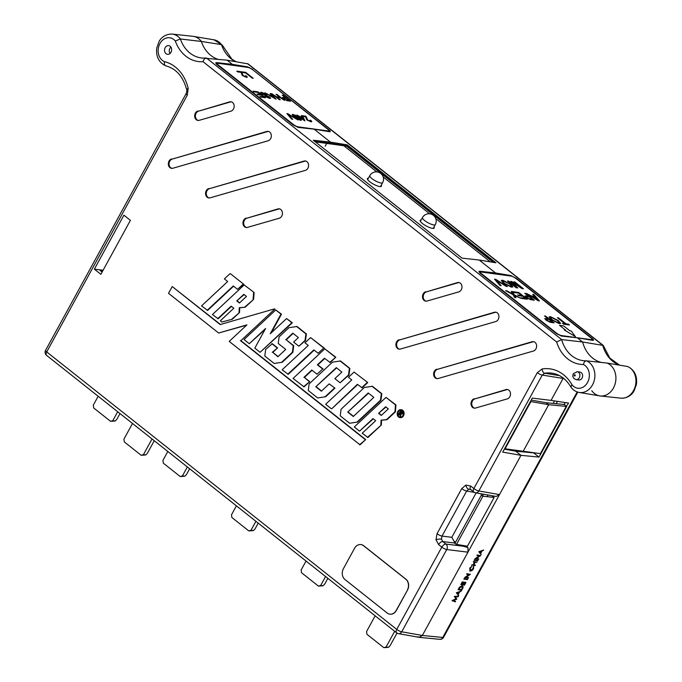 <?xml version="1.0" encoding="UTF-8"?>
<svg xmlns="http://www.w3.org/2000/svg" width="682" height="682" viewBox="0 0 682 682"><rect width="100%" height="100%" fill="white"/><g stroke="black" fill="none" stroke-linecap="round" stroke-linejoin="round"><path stroke-width="1.02" d="M132.504 423.479L123.911 439.174L124.303 441.91L141.183 455.295L143.433 454.647L145.718 454.962L147.329 453.359L154.251 440.717M529.479 452.498L529.735 452.021M556.188 403.701L557.458 401.374M143.433 454.647L152.026 438.952M526.444 452.2L526.794 451.569M553.162 403.412L554.517 400.931M98.174 396.268L93.281 405.21L93.673 407.947L110.552 421.331L112.803 420.683L115.181 421.016L116.793 419.413L119.989 413.565M115.181 421.016L110.552 421.331M112.803 420.683L117.696 411.74M145.718 454.962L141.183 455.295M167.815 451.475L162.921 460.418L163.313 463.155L180.193 476.539L182.444 475.891L184.822 476.215L186.433 474.612L189.63 468.764M184.822 476.215L180.193 476.539M182.444 475.891L187.337 466.948M236.398 505.839L231.505 514.782L231.897 517.519L248.777 530.903L251.027 530.255L253.406 530.587L255.017 528.985L258.214 523.137M253.406 530.587L248.777 530.903M251.027 530.255L255.921 521.312M306.039 561.047L301.146 569.99L301.538 572.727L318.417 586.111L320.668 585.463L323.046 585.787L324.658 584.184L327.854 578.336M323.046 585.787L318.417 586.111M320.668 585.463L325.561 576.52M375.151 615.829L366.549 631.549L366.942 634.286L383.821 647.67L386.072 647.022L388.45 647.346L390.061 645.743L396.984 633.101M388.45 647.346L383.821 647.67M386.072 647.022L394.673 631.302M564.159 404.648L565.284 402.585L564.253 404.494L566.725 406.455L539.002 457.093L520.971 455.337L515.694 451.16L533.725 452.908L539.002 457.093M563.775 404.443L546.214 402.73L548.695 404.699L566.256 406.404L540.4 453.641L540.852 453.709M491.961 495.703L494.143 497.434L467.443 546.197L456.531 544.398L454.92 543.452L481.296 495.268L481.236 493.811M494.143 497.434L482.916 496.198L481.296 495.268M481.142 554.713L478.79 551.738L483.709 550.024L481.961 551.107L480.733 553.341L481.142 554.713L479.088 551.883L483.709 550.024M470.017 571.005L469.728 568.132L471.876 566.273L470.324 568.413L470.554 570.774L472.916 568.524L473.734 566.324L473.538 568.771L471.833 570.732L469.685 570.911M466.138 577.211L468.295 577.484L468.312 578.131L464.681 577.509L468.943 574.628M464.954 577.714L469.438 574.687L466.786 574.363L466.761 573.707L470.392 574.338L465.917 577.364L468.56 577.688M463.854 579.027L464.092 578.583L467.724 579.214L467.485 579.657L463.854 579.027M460.802 584.593L462.328 581.814L462.942 582.061L461.654 584.406L462.694 584.534L463.709 581.985L464.323 582.232L463.035 584.576L464.331 584.738L465.346 582.189L465.959 582.437L464.433 585.224L460.802 584.593M461.748 584.244L462.422 584.329M463.129 584.414L464.067 584.534M458.295 589.87L459.821 587.321L462.243 586.034C463.274 586.264 463.359 587.168 462.498 588.762L461.663 590.288L458.023 589.666L459.549 587.117L461.97 585.821L462.618 586.136M453.539 600.595L455.559 601.43L455.32 601.874L452.038 600.595L455.951 598.839L454.34 596.392L458.065 596.162L458.091 596.81L455.406 596.989L456.804 599.171L453.394 600.654L455.559 601.43M417.87 636.758L419.277 637.338L422.354 635.462L520.971 455.337L499.471 494.603L496.198 496.453L475.533 492.796A3.99 3.188 -80 0 0 478.824 490.955L499.471 494.603M504.348 449.157L515.694 451.16L520.971 455.337L502.728 452.115L532.31 398.092L551.047 400.402L563.289 378.092L551.047 400.402L568.583 403.071L566.256 406.404L566.725 406.455M458.679 595.736L456.326 592.76L461.245 591.047L459.506 592.129L458.278 594.363L458.679 595.736L456.599 592.973L461.245 591.047M471.816 565.182L473.436 564.909L474.825 562.377L473.444 562.207L473.683 561.763L477.05 562.181L475.166 562.42L473.785 564.952L475.422 565.156L475.175 565.6L471.543 564.969L473.172 564.696L474.467 562.335M473.444 562.207L473.419 561.55L477.05 562.181M473.871 564.79L475.422 565.156M474.109 560.289L474.348 559.845L477.988 560.468L477.741 560.911L474.109 560.289M476.403 558.473L478.551 558.746L478.576 559.393L474.945 558.771L479.207 555.89M475.209 558.976L479.693 555.949L477.042 555.625L477.016 554.969L480.657 555.6L476.172 558.626L478.815 558.95M325.195 146.204L326.721 143.408L325.195 146.204M493.325 262.357L346.729 146.153L330.241 143.885L330.472 142.129L347.189 144.882L495.933 262.792L479.216 260.038L495.55 272.988L510.878 275.511L515.694 278.256M247.447 67.322L247.694 66.879L232.357 64.355L227.089 60.178L232.357 64.355L216.603 62.616L215.717 62.821L216.85 64.44L293.354 125.079L298.375 127.44L314.138 129.179L330.472 142.129L314.138 129.179L329.466 131.703C330.702 131.805 330.591 131.234 329.15 129.998L252.519 69.59M232.357 64.355L231.906 65.191L232.357 64.355M235.725 61.636A33.819 27.169 97.8 0 1 221.445 44.611L201.343 41.44A33.213 26.683 97.8 0 0 217.703 59.181A33.213 26.683 97.8 0 1 201.343 41.44A16.914 13.589 -82.2 0 0 193.552 36.402L213.995 39.82L221.445 44.611A16.308 13.103 -82.2 0 0 213.995 39.82M627.5 366.49L627.79 366.566C634.524 370.019 637.406 375.961 636.425 384.409L634.03 390.974C632.887 393.207 628.761 398.484 620.884 398.177A16.308 13.103 -82.2 0 0 635.53 385.151A16.308 13.103 -82.2 0 0 627.5 366.49L607.065 363.063A16.914 13.589 97.8 0 1 615.488 382.397A16.914 13.589 97.8 0 1 600.279 395.961A16.914 13.589 97.8 0 1 591.788 390.726M592.07 339.116L592.343 338.622C593.783 339.866 593.886 340.429 592.658 340.335L577.322 337.812L582.599 341.989A33.213 26.683 -82.2 0 0 601.447 362.457A33.213 26.683 -82.2 0 1 582.599 341.989L603.263 345.442L609.793 358.05L619.58 365.16M480.495 272.195A3.99 1.023 28.7 0 0 481.645 273.789L556.563 333.174A3.99 1.023 28.7 0 0 561.55 335.587L591.234 339.662A3.99 1.023 28.7 0 0 592.095 339.491A3.99 1.023 28.7 0 0 590.953 337.897L516.035 278.512A3.99 1.023 28.7 0 0 511.04 276.091L481.364 272.024A3.99 1.023 28.7 0 0 480.495 272.195L480.026 273.056L478.909 271.453L479.787 271.248L495.55 272.988L495.047 273.9L495.55 272.988L479.216 260.038L462.029 258.137L313.285 140.228L330.472 142.129L330.617 143.203L314.837 141.455M592.343 338.622L515.839 277.983M593.502 340.19L592.658 340.335M172.316 34.1A16.308 13.103 97.8 0 1 180.38 38.976L175.308 41.014A12.31 9.889 -82.2 0 0 159.835 43.759A12.31 9.889 -82.2 0 0 164.507 61.661C164.064 63.997 164.507 65.395 165.854 65.847L165.59 65.779C158.761 62.394 155.82 56.453 156.766 47.945L159.119 41.397C160.236 39.104 164.532 33.742 172.316 34.1L192.921 36.317A16.914 13.589 -82.2 0 1 201.343 41.44L180.38 38.976A33.819 27.169 -82.2 0 0 201.702 57.979L227.089 60.178L248.095 63.895L603.263 345.442M247.694 66.879L252.655 69.351M330.31 131.566L329.466 131.703M531.218 400.078L546.214 402.73L548.695 404.699L523.324 451.041L548.695 404.699L530.928 401.562L505.072 448.79L504.586 448.73M505.072 448.79L540.4 453.641M454.92 543.452L454.758 541.534M482.174 493.973L482.668 494.365M465.857 545.932L467.963 547.603L467.963 552.164L422.354 635.462L442.771 637.448A3.99 3.222 95.6 0 1 439.702 639.324L439.702 639.324A3.99 3.99 0 0 0 443.59 637.269L577.799 392.133M235.912 61.661L231.897 59.181L222.144 44.961M592.701 340.344A3.99 1.023 28.7 0 0 592.002 339.662M329.517 131.711A3.99 1.023 28.7 0 0 328.733 130.961M345.135 146.775L345.561 145.991M493.93 262.459L346.882 145.88L330.617 143.203L330.241 143.885L315.323 141.839M347.189 144.882L346.882 145.88M452.311 600.808L456.224 599.043L454.34 596.392M454.604 596.605L458.338 596.366M457.264 593.025L458.065 594.082L459.029 592.317L457.264 593.025M457.844 593.792L458.543 592.513M461.97 585.821L462.49 586.026M461.561 589.802L462.558 587.816L461.995 586.477L460 587.62L458.884 589.47L461.561 589.802L462.285 587.603L461.731 586.264M458.969 589.308L461.288 589.598M464.331 584.738L465.346 582.189M462.694 584.534L463.709 581.985M461.066 584.806L462.328 581.814M464.118 579.24L464.092 578.583M464.357 578.796L467.724 579.214M466.786 574.363L466.761 573.707M467.025 573.92L470.392 574.338M470.29 571.209L469.728 568.132M469.992 568.336L471.876 566.273M470.162 570.621L473.189 568.728L473.325 566.691M474.374 560.493L474.348 559.845M474.621 560.05L477.988 560.468M477.042 555.625L477.016 554.969M477.289 555.182L480.657 555.6M479.727 552.002L480.52 553.059L481.492 551.295L479.727 552.002M480.298 552.761L480.998 551.491M582.053 378.118A3.99 3.205 -82.2 0 0 579.956 372.074L577.228 371.699A3.99 3.205 97.8 0 1 579.316 377.743A3.99 3.205 97.8 0 1 576.137 379.61L578.873 379.985A3.99 3.205 -82.2 0 0 582.053 378.118M170.006 53.511A4.39 3.529 97.8 0 1 169.903 48.32A4.39 3.529 97.8 0 1 170.892 47.084M165.189 47.672A4.39 3.529 -82.2 0 0 167.499 54.321A4.39 3.529 -82.2 0 0 170.994 52.275A4.39 3.529 -82.2 0 0 168.693 45.626A4.39 3.529 -82.2 0 0 165.189 47.672M441.45 539.087L442.013 536.086A3.99 1.023 -151.3 0 1 437.06 533.674L435.977 539.692A3.99 0.801 -8.1 0 1 441.45 539.087L442.797 541.559A3.99 2.148 128.4 0 0 438.628 544.628L441.791 547.135L396.753 629.401A3.99 1.023 28.7 0 0 401.707 631.813L422.354 635.462L419.08 637.312L398.416 633.655A3.99 3.188 -80 0 0 401.707 631.813L446.744 549.547A3.99 3.154 -83 0 0 445.96 544.074L463.035 546.18L467.963 547.603M468.739 489.25L470.58 489.488A3.99 2.148 -51.6 0 1 470.708 486.036L465.891 485.064A3.99 2.242 73.9 0 0 468.739 489.25L466.676 491.031A3.99 1.023 -151.3 0 1 461.723 488.627L437.06 533.674M471.168 489.736A3.99 2.148 -51.6 0 1 470.58 489.488L473.743 491.995A3.99 2.148 -51.6 0 1 473.871 488.542L537.305 372.679A3.99 1.023 28.7 0 0 542.258 375.083L544.671 373.225L559.513 375.637M537.305 372.679L542.13 368.962A41.099 33.017 97.8 0 1 571.9 384.605L570.919 387.129C573.051 390.053 575.813 391.826 579.206 392.457L599.649 395.875A16.914 13.589 97.8 0 0 615.403 382.79A16.914 13.589 97.8 0 0 607.065 363.063L586.435 360.855A16.308 13.103 97.8 0 1 592.505 384.887A16.308 13.103 97.8 0 1 579.206 392.457M397.981 411.698A3.683 2.958 97.8 0 1 400.982 409.993A3.683 2.958 97.8 0 1 402.849 415.551A3.683 2.958 97.8 0 1 399.984 417.282A3.683 2.958 97.8 0 1 397.981 411.698M400.223 417.29A3.666 2.941 97.8 0 1 398.467 411.775A3.666 2.941 97.8 0 1 401.221 410.044M397.785 411.544A3.981 3.197 -82.2 0 0 399.797 417.555A3.981 3.197 -82.2 0 0 403.045 415.713A3.981 3.197 -82.2 0 0 400.88 409.677A3.981 3.197 -82.2 0 0 397.785 411.544M400.036 417.589A3.99 3.205 -82.2 0 0 400.266 417.631A3.99 3.205 -82.2 0 0 403.522 415.781A3.99 3.205 -82.2 0 0 401.357 409.729A3.99 3.205 -82.2 0 0 401.118 409.712M187.277 95.199L46.717 351.929A3.99 1.023 28.7 0 1 45.575 350.335L186.126 93.605A3.99 1.023 28.7 0 0 187.277 95.199L188.206 88.404A41.099 33.017 97.8 0 0 164.507 61.661M254.096 292.476L244.173 284.931L254.096 292.476L253.602 299.381L245.17 307.25L239.714 307.778L239.544 312.492L232.34 319.21L221.88 322.015L232.34 319.21M244.173 284.931L212.443 314.53L218.172 318.775L231.454 306.38M281.001 314.129L275.741 309.96L244.011 339.551L249.271 343.719L265.596 328.485L254.838 348.135L260.098 352.304L291.828 322.714L286.576 318.545L270.243 333.779L281.001 314.129L281.487 314.189L271.3 332.79M260.098 352.304L292.322 322.774L286.576 318.545M249.271 343.719L265.017 329.551M281.487 314.189L275.741 309.96M281.751 362.185L292.373 352.27L293.243 345.68L293.729 345.74L292.851 352.347L282.229 362.261L274.173 363.463L282.229 362.261M274.173 363.463L264.787 356.021L265.656 349.431L272.306 343.719L277.574 347.905L272.791 352.364L278.068 356.55M306.388 333.924L305.519 340.531L298.861 346.217L305.033 340.463L305.911 333.873L306.388 333.924L296.994 326.482L288.946 327.71L279.117 336.882L278.247 343.472L285.732 349.406L277.881 356.72L272.791 352.364M293.729 345.74L286.252 339.815L293.115 333.413M322.654 368.996L317.045 374.222L322.654 368.996L317.377 364.81L324.427 358.229L330.173 362.492L335.808 357.24L324.785 348.834L293.055 378.433L304.061 386.865L309.688 381.613L304.411 377.427L312.066 370.283M323.14 369.056L317.863 364.879L324.734 358.468M381.809 393.71L372.415 386.268L364.358 387.495L341.077 409.217L340.207 415.807L349.593 423.249L357.649 422.047L380.94 400.317L381.809 393.71L381.332 393.659L380.454 400.249L380.94 400.317M386.012 397.376L354.29 426.966L359.542 431.135L373.003 418.586L375.654 420.692L362.202 433.24L367.93 437.494L381.383 424.937L381.562 420.223L387.009 419.686L395.449 411.817L395.944 404.92L386.012 397.376L395.458 404.861L394.963 411.749L395.449 411.817M359.542 431.135L373.301 418.825M323.762 348.025L318.153 353.259L323.762 348.025L310.591 337.581L304.99 342.816L308.281 345.433L282.16 369.797L288.23 374.316L314.18 350.105M324.257 348.093L310.591 337.581M220.448 324.47L172.222 286.559L168.522 293.311L218.632 333.029L246.927 324.871L229.203 341.409L360.045 444.843L365.68 439.592L240.891 340.676L274.889 308.963L240.891 340.676M218.632 333.029L246.594 325.186M367.743 382.559L354.077 372.057L367.743 382.559L362.116 387.811L357.368 384.341L331.716 408.782L357.666 384.58M325.715 396.728L317.659 397.938L325.715 396.728L334.939 388.118L329.193 383.889L334.939 388.118M349.875 368.399L349.005 375.006L340.096 382.79L348.519 374.93L349.397 368.34L349.875 368.399L340.48 360.948L332.424 362.185L309.142 383.906L308.273 390.496L317.659 397.938M329.193 383.889L321.367 391.195L315.792 386.779L336.601 367.879M316.278 386.839L321.554 391.016M243.645 284.189L230.456 273.729L243.645 284.189L237.541 289.356L243.15 284.121M229.979 273.687L224.378 278.912L227.669 281.53L201.548 305.894L207.618 310.412L233.568 286.201M94.363 269.16L100.868 274.317L130.415 220.346L123.911 215.188L94.363 269.16L103.101 270.243M171.532 158.949A4.791 3.853 -82.2 0 0 168.335 163.944A4.791 3.853 -82.2 0 0 171.642 168.352A4.791 3.853 -82.2 0 0 172.861 168.241L268.145 140.773A4.791 3.853 97.8 0 0 271.351 135.889A4.791 3.853 97.8 0 0 268.222 131.387A4.791 3.853 97.8 0 0 266.815 131.473L172.248 159.068A4.774 3.836 -82.2 0 0 169.059 163.816A4.774 3.836 -82.2 0 0 171.992 168.369M197.857 111.03A4.791 3.853 -82.2 0 0 194.66 116.025A4.791 3.853 -82.2 0 0 197.959 120.433A4.791 3.853 -82.2 0 0 199.187 120.322L230.951 111.166A4.791 3.853 97.8 0 0 234.156 106.281A4.791 3.853 97.8 0 0 231.028 101.789A4.791 3.853 97.8 0 0 229.621 101.874L198.564 111.149A4.774 3.836 -82.2 0 0 195.384 115.897A4.774 3.836 -82.2 0 0 198.317 120.458M246.151 218.087A4.791 3.853 -82.2 0 0 242.945 223.082A4.791 3.853 -82.2 0 0 246.253 227.498A4.791 3.853 -82.2 0 0 247.481 227.387L279.245 218.231A4.791 3.853 97.8 0 0 282.45 213.347A4.791 3.853 97.8 0 0 279.322 208.845A4.791 3.853 97.8 0 0 277.915 208.931L246.858 218.206A4.774 3.836 -82.2 0 0 243.679 222.963A4.774 3.836 -82.2 0 0 246.611 227.515M208.76 188.539A4.791 3.853 -82.2 0 0 205.563 193.535A4.791 3.853 -82.2 0 0 208.871 197.951A4.791 3.853 -82.2 0 0 210.099 197.84L305.383 170.364A4.791 3.853 97.8 0 0 308.579 165.479A4.791 3.853 97.8 0 0 305.451 160.986A4.791 3.853 97.8 0 0 304.044 161.071L209.476 188.658A4.774 3.836 -82.2 0 0 206.288 193.415A4.774 3.836 -82.2 0 0 209.229 197.968M436.812 369.201A4.791 3.853 -82.2 0 0 433.607 374.196A4.791 3.853 -82.2 0 0 436.915 378.612A4.791 3.853 -82.2 0 0 438.142 378.501L533.426 351.025A4.791 3.853 97.8 0 0 536.632 346.141A4.791 3.853 97.8 0 0 533.503 341.648A4.791 3.853 97.8 0 0 532.096 341.733L437.52 369.32A4.774 3.836 -82.2 0 0 434.332 374.077A4.774 3.836 -82.2 0 0 437.273 378.629M425.696 291.751A4.791 3.853 -82.2 0 0 422.49 296.747A4.791 3.853 -82.2 0 0 425.798 301.154A4.791 3.853 -82.2 0 0 427.026 301.052L458.79 291.887A4.791 3.853 97.8 0 0 461.995 287.011A4.791 3.853 97.8 0 0 458.867 282.51A4.791 3.853 97.8 0 0 457.46 282.595L426.403 291.87A4.774 3.836 -82.2 0 0 423.224 296.619A4.774 3.836 -82.2 0 0 426.156 301.18M474.22 398.748A4.791 3.853 -82.2 0 0 471.015 403.744A4.791 3.853 -82.2 0 0 474.322 408.151A4.791 3.853 -82.2 0 0 475.55 408.041L507.314 398.885A4.791 3.853 97.8 0 0 510.511 394A4.791 3.853 97.8 0 0 507.391 389.507A4.791 3.853 97.8 0 0 505.984 389.593L474.928 398.868A4.774 3.836 -82.2 0 0 471.739 403.616A4.774 3.836 -82.2 0 0 474.681 408.168M399.106 339.747A4.791 3.853 -82.2 0 0 395.901 344.742A4.791 3.853 -82.2 0 0 399.209 349.15A4.791 3.853 -82.2 0 0 400.436 349.039L495.72 321.572A4.791 3.853 97.8 0 0 498.926 316.687A4.791 3.853 97.8 0 0 495.797 312.185A4.791 3.853 97.8 0 0 494.39 312.279L399.814 339.866A4.774 3.836 -82.2 0 0 396.626 344.615A4.774 3.836 -82.2 0 0 399.567 349.167M571.9 384.605A12.31 9.889 -82.2 0 0 587.552 382.474A12.31 9.889 -82.2 0 0 583.408 364.52A37.808 30.375 97.8 0 1 556.64 341.98L561.653 339.585L582.599 341.989L577.322 337.812L561.567 336.064L556.538 333.711L480.043 273.073M400.547 410.82L401.92 411.996L401.996 413.599L400.982 414.213L400.198 413.821L400.343 416.728L399.592 413.335L398.228 415.057L400.547 410.82L402.389 412.064L402.465 413.659L401.221 414.213M400.684 414.127L400.811 416.796L400.343 416.728M399.848 413.795L398.527 415.287M102.112 272.05L100.109 270.456L102.837 270.72M530.451 401.476L530.928 401.562M461.91 545.285L463.035 546.18M287.761 374.23L313.882 349.866L318.153 353.259M367.453 437.409L381.383 424.937M394.963 411.749L386.541 419.609L381.076 420.146L380.906 424.869M378.612 413.352L381.264 415.457L388.322 408.876L385.662 406.77L378.612 413.352L385.961 407.009M381.076 420.146L381.562 420.223M386.541 419.609L387.009 419.686M395.458 404.861L395.944 404.92M381.451 415.278L379.098 413.411M359.576 444.758L365.68 439.592M240.405 340.608L365.185 439.532M172.222 286.559L220.15 324.555L274.377 308.92M349.593 423.249L357.649 422.047M357.172 421.97L380.454 400.249M381.332 393.659L371.937 386.217M347.726 412.09L368.237 392.96L373.813 397.376L353.302 416.514L347.726 412.09L368.536 393.199M348.212 412.15L353.489 416.335M331.247 408.706L325.646 404.273L351.767 379.9L348.468 377.291L354.077 372.057M361.639 387.726L367.248 382.5M325.237 396.651L334.453 388.058M315.792 386.779L336.303 367.641L341.878 372.057L334.845 378.621L340.096 382.79M348.519 374.93L349.005 375.006M349.397 368.34L340.003 360.897M303.584 386.779L309.688 381.613M309.193 381.545L304.411 377.427M303.916 377.368L311.768 370.045L317.045 374.222M317.377 364.81L317.863 364.879M329.704 362.415L335.808 357.24M335.314 357.18L324.785 348.834M292.373 352.27L292.851 352.347M293.243 345.68L286.252 339.815M285.758 339.747L292.817 333.166L298.392 337.59L293.61 342.049L298.861 346.217M305.033 340.463L305.519 340.531M305.911 333.873L296.517 326.431M272.306 352.304L277.574 347.905M271.828 343.677L277.088 347.846M291.828 322.714L292.322 322.774M217.694 318.699L231.155 306.141L233.815 308.247L220.354 320.804L221.88 322.015M231.863 319.133L239.544 312.492M239.058 312.424L239.237 307.701L239.714 307.778M239.237 307.701L245.17 307.25M244.693 307.164L253.602 299.381M253.619 292.416L253.116 299.304M236.765 300.907L239.425 303.013L246.475 296.431L243.815 294.326L236.765 300.907L244.122 294.564M239.612 302.842L237.251 300.975M207.149 310.327L233.27 285.963L237.541 289.356M397.214 633.109A3.99 3.188 -80 0 0 398.416 633.655A3.99 3.99 0 0 1 396.626 632.853A3.99 2.148 128.4 0 1 396.753 629.401L46.717 351.929A3.99 2.148 -51.6 0 0 46.598 355.382L396.626 632.853M583.408 364.52C583.971 362.159 584.977 360.94 586.435 360.855L583.622 360.727A33.819 27.169 -82.2 0 0 586.085 360.855M583.622 360.727A33.819 27.169 -82.2 0 1 561.653 339.585L206.407 57.979C204.898 58.098 203.799 59.343 203.083 61.721A37.808 30.375 97.8 0 1 175.308 41.014M482.472 496.07L483.495 494.211M487.997 495.004L487.093 496.658M474.331 492.251A3.99 3.188 -80 0 0 475.533 492.796A3.99 3.99 0 0 1 473.743 491.995M454.962 543.034L451.825 537.297L476.13 492.907M216.603 62.616L216.075 63.579L217.106 63.716M479.787 271.248L479.258 272.212L480.401 272.365M172.248 159.068L267.532 131.592A4.774 3.836 97.8 0 1 268.572 131.473M198.564 111.149L230.328 101.993A4.774 3.836 97.8 0 1 231.377 101.865M246.858 218.206L278.623 209.05A4.774 3.836 97.8 0 1 279.671 208.931M209.476 188.658L304.76 161.191A4.774 3.836 97.8 0 1 305.8 161.063M437.52 369.32L532.804 341.853A4.774 3.836 97.8 0 1 533.853 341.725M426.403 291.87L458.168 282.715A4.774 3.836 97.8 0 1 459.216 282.587M474.928 398.868L506.692 389.703A4.774 3.836 97.8 0 1 507.732 389.584M399.814 339.866L495.098 312.39A4.774 3.836 97.8 0 1 496.146 312.271M401.92 411.996L402.389 412.064M401.996 413.599L402.465 413.659M399.831 412.9L401.698 413.36L400.607 411.493L399.831 412.9L401.297 413.718M400.905 413.454L401.698 413.36M400.956 411.775L400.3 412.968M421.169 219.945A7.988 2.037 28.7 0 0 420.18 220.337A7.988 2.037 28.7 0 0 422.473 223.525A7.988 2.037 28.7 0 0 429.626 227.558A7.988 2.037 28.7 0 0 434.195 228.01A7.988 2.037 28.7 0 0 433.991 226.961M368.451 178.121A7.988 2.037 28.7 0 0 367.428 178.522A7.988 2.037 28.7 0 0 369.721 181.71A7.988 2.037 28.7 0 0 376.865 185.734A7.988 2.037 28.7 0 0 381.434 186.186A7.988 2.037 28.7 0 0 381.255 185.172M490.315 261.862L435.755 218.615M429.711 213.824L383.165 176.928M376.814 171.89L343.839 145.752M241.65 71.815L245.75 72.377L253.227 78.294L252.28 78.166L245.673 72.931L242.511 72.497L241.65 71.815L245.75 72.377L253.21 78.294M286.9 113.596L298.077 120.023L288.324 114.388L292.697 119.282L291.683 119.145L286.9 113.596L287.923 113.732L298.06 120.023M296.943 114.968L299.62 116.528L302.527 116.929L303.481 117.688L304.914 120.902L298.869 117.057L296.943 114.968M270.234 93.519L271.24 93.656L276.057 99.214L264.88 92.786L268.938 94.849L271.777 95.241L270.234 93.519L271.24 93.656L276.048 99.214M253.141 91.175L258.009 91.848L265.477 97.765L260.78 97.117L259.919 96.435L263.678 96.955L261.377 95.13L257.873 94.653L257.012 93.963L260.515 94.448L257.932 92.394L254.002 91.857L253.141 91.175L258.009 91.848L265.469 97.765M218.104 63.298A3.99 1.023 28.7 0 0 217.243 63.469A3.99 1.023 28.7 0 0 218.385 65.063L293.303 124.448A3.99 1.023 28.7 0 0 298.298 126.869L327.974 130.935A3.99 1.023 28.7 0 0 328.835 130.765A3.99 1.023 28.7 0 0 327.692 129.171L252.775 69.786A3.99 1.023 28.7 0 0 247.779 67.373L218.104 63.298M305.527 116.775L302.262 116.332L301.308 115.573L305.664 116.17L307.642 119.981L310.063 121.115L309.995 120.211L310.941 120.407L311.845 121.652L310.907 121.788L306.798 119.87L305.527 116.775M260.524 92.454L261.615 92.283L267.097 94.781L262.527 92.965L262.306 93.792L269.774 97.074L270.601 98.234L269.501 98.379L264.829 96.29L268.606 97.688L268.904 96.997L261.411 93.698L260.533 92.445L261.624 92.275L267.088 94.789M262.297 93.792L262.519 92.974L262.306 93.792L264.019 94.687M264.838 96.307L268.597 97.697L268.904 96.997M276.048 94.321L276.994 94.448L284.462 100.365L280.455 97.807L277.207 97.364L280.268 99.794L279.33 99.666L271.862 93.741L276.346 96.682L279.594 97.125L276.048 94.321M292.996 114.371L292.237 114.482L295.204 115.147L298.921 117.654C301.205 119.333 301.751 120.237 300.566 120.364L294.641 117.074C292.356 115.394 291.811 114.499 293.004 114.371L298.921 117.654C301.197 119.341 301.751 120.245 300.566 120.373L301.325 120.245M282.203 95.165L283.149 95.292L290.617 101.217L287.105 100.689L283.507 98.83L282.433 97.475L285.272 97.594L282.203 95.165L283.149 95.292L290.6 101.209M240.993 72.352L237.737 71.9L236.773 71.141L241.138 71.746L243.116 75.549L245.537 76.682L245.46 75.787L246.415 75.983L247.31 77.228L246.381 77.356L242.272 75.446L240.993 72.352M301.316 115.582L305.664 116.17M305.664 116.179L306.244 116.682M306.235 116.69L307.642 119.989L310.071 121.106M310.003 120.228L310.941 120.407L311.836 121.66M259.927 96.443L263.678 96.955M257.029 93.971L260.515 94.448M264.019 94.696L269.774 97.074M269.765 97.083L270.601 98.234M268.597 97.697L268.896 97.006L268.597 97.697M264.897 92.795L268.93 94.858L271.777 95.241M270.072 95.574L274.658 98.464L272.357 95.881L270.081 95.574L274.667 98.464M276.065 94.329L276.994 94.448L284.445 100.365M277.207 97.373L280.259 99.794M271.871 93.749L276.338 96.691L279.594 97.125M296.951 114.985L299.611 116.537L302.527 116.929L303.481 117.688L304.905 120.902M297.923 116.307L298.767 116.417M300.574 117.295L303.26 119.427L302.424 117.543L300.574 117.287L303.268 119.427M295.494 117.193L300.089 119.41L293.865 115.053C293.277 115.292 293.823 116.008 295.494 117.193L300.089 119.401M293.473 115.13L293.865 115.053C293.277 115.292 293.823 116 295.502 117.193M288.315 114.388L292.689 119.282M282.425 97.475L285.272 97.594M284.522 98.063L284.42 98.941L286.38 100.032L288.81 100.407L286.133 98.276L283.755 98.123M284.522 98.055L284.42 98.933L286.389 100.024L288.81 100.399M236.79 71.15L241.138 71.746L242.306 73.733M242.298 73.741L243.116 75.549M243.116 75.557L245.537 76.674M245.477 75.796L246.415 75.983L247.31 77.236M569.845 330.787L563.69 325.911L559.547 325.34L565.702 330.216L564.338 330.028L575.412 336.61L571.226 330.975L569.837 330.796L563.69 325.919L559.555 325.348M513.836 281.828L514.91 281.973L523.444 288.742L521.832 288.52L512.54 282.493L517.723 287.957L516.121 287.736L507.587 280.967L508.661 281.12L515.882 286.841L510.69 281.393L511.815 281.547L521.057 287.548L513.836 281.828L514.91 281.973L523.435 288.742M513.214 291.708L518.789 292.476L527.322 299.245L521.952 298.503L520.963 297.719L525.259 298.315L522.634 296.227L518.627 295.681L517.647 294.897L521.653 295.451L518.695 293.107L514.202 292.493L513.214 291.708M532.761 294.394L533.895 294.547L539.411 300.898L538.2 300.736L526.632 293.55L531.269 295.911L534.518 296.355L532.761 294.394L533.895 294.547L539.394 300.898M549.07 316.951L550.459 316.695L558.345 320.566L560.595 323.396L559.214 323.626L551.209 319.653L549.07 316.942L550.459 316.687L558.345 320.566L560.595 323.404M557.407 317.71L558.481 317.863L566.034 323.848L568.481 324.18L569.461 324.964L563.503 324.146L562.522 323.362L564.96 323.694L557.407 317.71L558.481 317.863L566.034 323.856L568.481 324.18M494.544 279.177L495.712 279.339L507.314 286.525L506.155 286.363L496.164 280.08L501.168 285.681L500.008 285.519L494.544 279.177L495.712 279.339M544.517 315.945L545.591 316.09L554.125 322.859L550.11 322.254L546.001 320.131L544.765 318.579L548.013 318.716L544.517 315.945L545.591 316.09L554.108 322.85M524.748 293.294L525.822 293.439L534.356 300.208L530.349 299.603L526.24 297.48L525.004 295.928L528.252 296.065L524.748 293.294L525.822 293.439L534.338 300.208M511.27 291.444L512.583 291.623L514.364 294.88L520.733 298.332L514.731 295.562L515.89 297.667L514.578 297.488L513.043 294.692L505.652 290.668L512.634 293.942L511.27 291.444M501.296 280.481L502.685 280.234L510.562 284.104L512.821 286.934L511.44 287.165L503.435 283.192L501.296 280.481L502.685 280.225L510.562 284.104L512.821 286.934M568.473 324.189L569.444 324.956M562.531 323.37L564.96 323.694M495.703 279.347L507.297 286.525M496.164 280.089L501.159 285.681M550.519 317.633L552.292 319.807L558.217 322.85L559.172 322.671L557.254 320.404L551.448 317.471L550.51 317.642L552.292 319.807L558.217 322.842L559.172 322.671M544.765 318.588L548.013 318.716M549.283 321.503L552.062 321.938L549.001 319.5L547.16 319.244C546.069 319.065 546.026 319.398 547.041 320.259L549.283 321.503L552.062 321.93M546.291 319.321L547.16 319.244C546.069 319.057 546.035 319.389 547.041 320.25L549.291 321.495M526.649 293.558L531.261 295.92L534.518 296.355M532.574 296.738L537.817 300.046L535.182 297.088L532.574 296.738L537.817 300.037M525.004 295.937L528.252 296.065M526.521 296.67L527.391 296.593C526.299 296.406 526.265 296.738 527.28 297.608L529.522 298.852L532.292 299.287L529.232 296.849L527.391 296.593C526.299 296.414 526.257 296.747 527.271 297.608L529.522 298.852L532.301 299.279M513.231 291.717L518.789 292.476L527.305 299.236M520.971 297.736L525.259 298.315M517.655 294.905L521.653 295.451M511.278 291.453L512.583 291.623L514.356 294.888L520.707 298.332M514.731 295.57L515.882 297.667M505.669 290.685L506.948 290.847M506.939 290.856L512.634 293.942M517.715 287.957L512.54 282.493M507.596 280.975L508.661 281.12L515.882 286.841M510.699 281.402L511.815 281.547L521.057 287.548M502.745 281.172L504.518 283.345L510.443 286.389L511.398 286.201L509.48 283.942L503.674 281.01L502.745 281.172L504.518 283.345L510.443 286.38L511.398 286.201M575.395 336.601L571.226 330.975L569.837 330.796M565.702 330.216L564.346 330.037M389.908 614.175A7.988 6.419 -82.2 0 0 389.993 614.192A7.988 6.419 -82.2 0 0 396.353 610.458L407.478 590.143A7.988 6.419 -82.2 0 0 405.909 579.188L363.702 545.728A7.988 6.419 -82.2 0 0 361.076 544.594A7.988 6.419 -82.2 0 0 361 544.586M407.316 590.118A7.988 6.419 -82.2 0 0 405.747 579.163L363.54 545.711A7.988 6.419 -82.2 0 0 360.923 544.568A7.988 6.419 -82.2 0 0 354.555 548.302L343.438 568.618A7.988 6.419 -82.2 0 0 345.007 579.572L387.206 613.024A7.988 6.419 -82.2 0 0 389.831 614.167A7.988 6.419 -82.2 0 0 396.191 610.441L407.478 590.143M435.287 224.6A7.306 7.306 0 0 0 433.42 215.359A7.306 7.306 0 0 0 422.465 217.575A7.306 1.867 28.7 0 0 424.562 220.499A7.306 1.867 28.7 0 0 433.709 224.915A7.306 1.867 28.7 0 0 435.287 224.6L433.206 228.402M382.619 182.682A7.306 7.306 0 0 0 380.752 173.441A7.306 7.306 0 0 0 369.797 175.666A7.306 1.867 28.7 0 0 371.895 178.582A7.306 1.867 28.7 0 0 381.033 182.998A7.306 1.867 28.7 0 0 382.619 182.682L380.488 186.587M443.59 637.269A3.99 1.023 28.7 0 1 442.771 637.448L577.185 391.928M563.861 378.553L542.258 375.083L478.824 490.955A3.99 1.023 28.7 0 1 473.871 488.542L470.708 486.036M619.444 365.134A33.819 27.169 97.8 0 1 602.717 345.22L247.472 63.614M456.531 544.398L482.916 496.198M510.596 276.031L510.878 275.511M328.86 130.526L329.15 129.998M575.122 375.714A0.639 0.511 -82.2 0 0 574.278 375.049A0.639 0.511 -82.2 0 0 575.122 375.714M435.977 539.692L438.628 544.628M465.891 485.064L461.723 488.627M556.64 341.98L203.083 61.721M454.885 543.051L442.797 541.559L445.96 544.074A3.99 2.148 128.4 0 0 441.791 547.135A3.99 1.023 -151.3 0 0 446.744 549.547L467.963 552.164M570.877 387.061C566.231 379.218 560.101 374.606 552.497 373.25A37.109 29.812 -82.2 0 0 544.671 373.225A3.99 2.31 80.9 0 1 542.13 368.962M201.702 57.979A33.819 27.169 -82.2 0 0 205.819 58.03M186.126 93.605C186.842 91.55 187.021 90.22 186.672 89.632A3.99 1.023 -13.2 0 1 188.206 88.404M474.34 492.387L466.676 491.031L442.013 536.086L451.825 537.297M267.532 131.592L266.815 131.473M230.328 101.993L229.621 101.874M278.623 209.05L277.915 208.931M304.76 161.191L304.044 161.071M532.804 341.853L532.096 341.733M458.168 282.715L457.46 282.595M506.692 389.703L505.984 389.593M495.098 312.39L494.39 312.279M401.204 411.348L401.672 411.408M298.298 126.869L298.017 127.381M327.974 130.935L327.718 131.413M561.55 335.587L561.312 336.03M422.465 217.575L420.385 221.386M369.797 175.666L367.641 179.596M620.884 398.177L600.279 395.961M419.277 637.338L439.702 639.324M577.228 371.699L573.315 373.71C572.198 376.6 573.136 378.561 576.137 379.61M399.797 417.555L400.266 417.631M400.88 409.677L401.357 409.729M45.575 350.335A3.99 3.99 0 0 0 46.598 355.382M186.672 89.632C183.126 76.555 176.161 68.618 165.769 65.83M400.982 414.213L401.451 414.281M217.243 63.469L216.757 64.364M328.835 130.765L328.417 131.532M592.095 339.491L591.72 340.182"/></g></svg>

